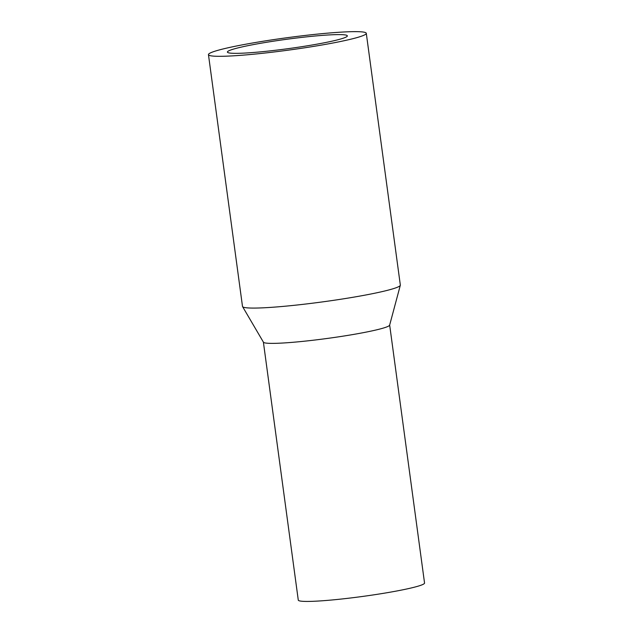 <?xml version="1.0" encoding="UTF-8"?>
<svg xmlns="http://www.w3.org/2000/svg" width="633" height="633" viewBox="0 0 633 633"><rect width="100%" height="100%" fill="white"/><g stroke="black" fill="none" stroke-linecap="round" stroke-linejoin="round"><path stroke-width="0.95" d="M208.455 54.644L242.494 306.412A79.639 6.243 -7.7 0 0 242.566 306.609A79.639 6.243 -7.7 0 0 300.691 304.608A79.639 6.243 -7.7 0 0 387.657 290.27A79.639 6.243 -7.7 0 0 400.317 285.285A79.639 6.243 -7.7 0 0 400.333 285.072L366.293 33.304A79.639 6.243 172.3 0 1 288.213 50.165A79.639 6.243 172.3 0 1 208.455 54.644A79.639 6.243 172.3 0 1 249.307 43.574A79.639 6.243 172.3 0 1 330.276 32.924A79.639 6.243 172.3 0 1 366.293 33.304M319.981 35.575A60.523 4.748 172.3 0 1 347.351 35.867A60.523 4.748 172.3 0 1 288.007 48.678A60.523 4.748 172.3 0 1 227.397 52.088A60.523 4.748 172.3 0 1 258.438 43.669A60.523 4.748 172.3 0 1 319.981 35.575M242.566 306.609L263.439 342.2A63.711 4.993 -7.7 0 0 309.941 340.601A63.711 4.993 -7.7 0 0 379.515 329.128A63.711 4.993 -7.7 0 0 389.643 325.14L400.317 285.285M263.391 342.129L298.278 600.108A63.711 4.993 -7.7 0 0 362.076 596.515A63.711 4.993 -7.7 0 0 424.545 583.033L389.667 325.053"/></g></svg>
